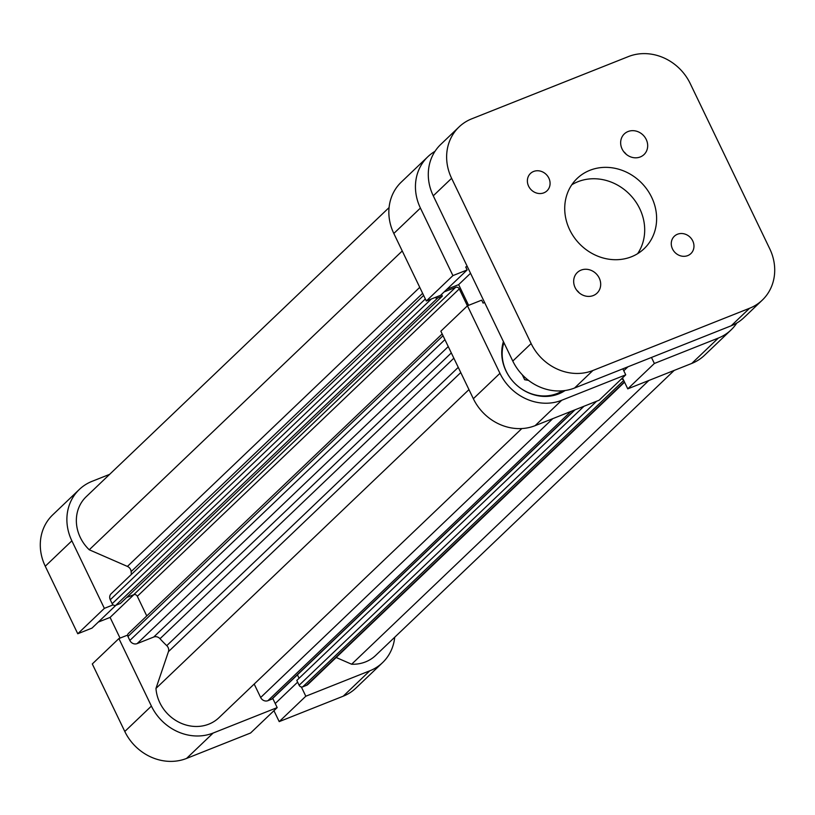 <?xml version="1.0" encoding="UTF-8"?>
<svg xmlns="http://www.w3.org/2000/svg" width="815" height="815" viewBox="0 0 815 815"><rect width="100%" height="100%" fill="white"/><g stroke="black" fill="none" stroke-linecap="round" stroke-linejoin="round"><path stroke-width="1.22" d="M71.863 540.834L104.361 608.357L77.761 633.754L45.263 566.231A48.523 43.47 -133.7 0 1 52.73 514.856L79.33 489.458A48.523 43.47 46.3 0 0 71.863 540.834L45.263 566.231M186.564 758.429A48.523 43.47 -133.7 0 1 124.797 731.483L151.396 706.085A48.523 43.47 46.3 0 0 213.163 733.031L186.564 758.429L250.582 733.001L277.181 707.603L272.75 698.394M213.163 733.031L277.181 707.603M79.33 489.458A48.523 43.47 46.3 0 1 92.034 481.339L109.628 474.35M104.361 608.357L113.132 604.873M127.67 635.079L118.898 638.563L151.396 706.085M301.356 686.974L305.808 696.224L369.816 670.796A48.523 43.47 46.3 0 0 382.53 662.677A48.523 43.47 46.3 0 0 394.735 637.208M382.53 662.677L355.931 688.074A48.523 43.47 -133.7 0 1 343.217 696.193L369.816 670.796M273.942 710.69L279.209 721.621L343.217 696.193M124.797 731.483L92.299 663.96L118.898 638.563M98.279 622.09L110.086 617.403L120.05 638.104M77.761 633.754L91.983 628.11L115.924 605.25M305.808 696.224L279.209 721.621M297.628 682.145L275.226 703.539M133.935 594.624L110.086 617.403M562.462 390.823A39.955 35.799 -133.7 0 1 557.134 393.513A39.955 35.799 -133.7 0 1 515.538 384.079A39.955 35.799 -133.7 0 1 503.915 342.606M503.415 341.577A41.392 37.083 46.3 0 0 515.752 384.293A41.392 37.083 46.3 0 0 558.662 393.91A41.392 37.083 46.3 0 0 565.101 390.517M525.695 379.922A14.273 12.785 -133.7 0 1 524.463 379.311M563.389 391.597A41.392 37.083 46.3 0 0 563.98 390.67M731.086 329.912L704.486 355.309A48.523 43.47 -133.7 0 1 691.772 363.429L627.764 388.857L654.364 363.47L718.382 338.042A48.523 43.47 46.3 0 0 731.086 329.912A48.523 43.47 46.3 0 0 736.801 323.046M473.352 398.718L440.854 331.196L467.453 305.798L499.952 373.321A48.523 43.47 46.3 0 0 561.718 400.267L625.737 374.839L599.137 400.236L535.119 425.664A48.523 43.47 -133.7 0 1 473.352 398.718L499.952 373.321M527.325 380.187A14.273 12.785 46.3 0 0 526.999 379.158M627.764 388.857L622.507 377.926M468.605 305.34L458.641 284.639L446.844 289.325M467.229 266.403L465.722 267.004L467.138 269.948L440.538 295.346L426.316 300.99L393.818 233.467A48.523 43.47 -133.7 0 1 401.286 182.102L427.885 156.704A48.523 43.47 46.3 0 0 420.418 208.07L452.916 275.602L426.316 300.99M654.364 363.47L651.47 357.459M435.016 151.315A48.523 43.47 46.3 0 0 427.885 156.704M467.138 269.948L452.916 275.602M467.453 305.798L481.675 300.154L483.091 303.099L484.609 302.497M622.843 368.828L625.737 374.839M458.641 284.639L470.54 273.28M623.781 370.774L627.937 366.811M528.538 380.381L524.677 379.749L522.262 374.747M533.591 171.476A11.991 10.738 46.3 0 0 530.443 173.483A11.991 10.738 46.3 0 0 529.648 187.959A11.991 10.738 46.3 0 0 543.86 192.829A11.991 10.738 46.3 0 0 547.008 190.822A11.991 10.738 46.3 0 0 547.812 176.346A11.991 10.738 46.3 0 0 533.591 171.476M677.479 234.241A11.991 10.738 46.3 0 0 674.341 236.248A11.991 10.738 46.3 0 0 673.536 250.725A11.991 10.738 46.3 0 0 687.758 255.594A11.991 10.738 46.3 0 0 690.896 253.587A11.991 10.738 46.3 0 0 691.701 239.111A11.991 10.738 46.3 0 0 677.479 234.241M581.064 270.122A14.273 12.785 46.3 0 0 577.326 272.505A14.273 12.785 46.3 0 0 576.368 289.743A14.273 12.785 46.3 0 0 593.3 295.539A14.273 12.785 46.3 0 0 597.028 293.156A14.273 12.785 46.3 0 0 597.986 275.918A14.273 12.785 46.3 0 0 581.064 270.122M628.049 131.531A14.273 12.785 46.3 0 0 624.31 133.915A14.273 12.785 46.3 0 0 623.353 151.152A14.273 12.785 46.3 0 0 640.284 156.949A14.273 12.785 46.3 0 0 644.023 154.565A14.273 12.785 46.3 0 0 644.981 137.328A14.273 12.785 46.3 0 0 628.049 131.531M589.866 170.315A48.523 43.47 46.3 0 0 577.163 178.434A48.523 43.47 46.3 0 0 573.913 237.033A48.523 43.47 46.3 0 0 631.472 256.756A48.523 43.47 46.3 0 0 644.176 248.636A48.523 43.47 46.3 0 0 647.436 190.038A48.523 43.47 46.3 0 0 589.866 170.315M637.605 253.689A48.523 43.47 46.3 0 0 632.715 197.739A48.523 43.47 46.3 0 0 577.947 181.704A48.523 43.47 46.3 0 0 571.814 184.771M576.755 290.272A14.273 12.785 -133.7 0 1 579.261 292.901M623.74 151.682A14.273 12.785 -133.7 0 1 626.246 154.31M762.269 300.144L743.922 317.656A48.523 43.47 -133.7 0 1 731.218 325.776L574.565 388.011A48.523 43.47 -133.7 0 1 512.788 361.065L433.264 195.814A48.523 43.47 -133.7 0 1 440.732 144.438L459.069 126.926A48.523 43.47 46.3 0 0 451.612 178.302L531.136 343.553A48.523 43.47 46.3 0 0 592.913 370.499L749.566 308.264A48.523 43.47 46.3 0 0 762.269 300.144A48.523 43.47 46.3 0 0 769.737 248.769L690.203 83.517A48.523 43.47 46.3 0 0 628.436 56.571L471.783 118.807A48.523 43.47 46.3 0 0 459.069 126.926M389.071 207.57L86.227 496.692A38.529 34.525 46.3 0 0 89.253 549.779L127.425 566.425L419.745 287.349M402.243 250.969L89.253 549.779M435.088 297.506A2.853 2.557 46.3 0 0 437.767 297.933L442.341 296.11L441.516 294.409M444.124 291.923L455.636 287.349A2.853 2.557 -133.7 0 1 459.273 288.928L137.317 596.295A2.853 2.557 46.3 0 0 133.68 594.716L455.636 287.349M467.413 305.849L459.273 288.928M621.662 378.72A2.853 2.557 46.3 0 0 623.312 379.607M336.177 657.491L351.632 664.225A38.529 34.525 46.3 0 0 375.634 655.454L674.188 370.418M624.555 382.184L307.988 684.406A5.705 5.114 -133.7 0 1 306.491 685.354L624.392 381.858M623.709 380.432L302.752 686.841L306.491 685.354M302.752 686.841A2.853 2.557 -133.7 0 1 299.125 685.252L596.631 401.224M583.988 406.257L296.803 680.423L299.125 685.252M297.414 674.851L299.064 678.263M575.033 409.813L272.414 698.71A2.853 2.557 -133.7 0 1 271.67 699.189L267.931 700.676A5.705 5.114 -133.7 0 1 260.668 697.508L254.188 684.06M460.77 372.567L168.44 651.654L155.971 688.42A38.529 34.525 46.3 0 0 180.166 722.823A38.529 34.525 46.3 0 0 218.97 717.679L521.824 428.558M168.44 651.654A5.705 5.114 46.3 0 0 166.769 645.653L458.264 367.361M453.853 358.193L160.015 638.716A105.604 94.611 46.3 0 0 166.769 645.653M160.015 638.716A5.705 5.114 46.3 0 0 153.729 637.024L451.306 352.926M448.26 346.579L137.124 643.616L153.729 637.024M137.124 643.616A5.705 5.114 -133.7 0 1 129.85 640.447L444.929 339.651M443.024 335.719L127.955 636.505L129.85 640.447M127.955 636.505A2.853 2.557 -133.7 0 1 128.393 633.489L442.168 333.936M146.771 615.946L137.317 596.295M126.631 597.517L133.68 594.716M437.767 297.933L115.812 605.3L120.386 603.477L442.341 296.11M115.812 605.3A2.853 2.557 -133.7 0 1 112.175 603.711L110.28 599.769A5.705 5.114 -133.7 0 1 111.156 593.727L423.627 295.407M422.628 293.329L131.133 571.621A105.604 94.611 46.3 0 0 131.358 574.443M131.133 571.621A5.705 5.114 46.3 0 0 127.425 566.425M648.842 380.493L351.632 664.225M468.961 389.611L155.971 688.42M691.772 363.429L718.382 338.042M561.718 400.267L535.119 425.664M420.418 208.07L393.818 233.467M592.913 370.499L574.565 388.011M731.218 325.776L749.566 308.264M451.612 178.302L433.264 195.814M512.788 361.065L531.136 343.553M260.668 697.508L552.743 418.666M271.67 699.189L574.606 409.976M570.877 411.463L267.931 700.676M112.175 603.711L431.359 298.993M425.349 298.983L110.28 599.769M563.522 390.721L561.535 392.616"/></g></svg>
